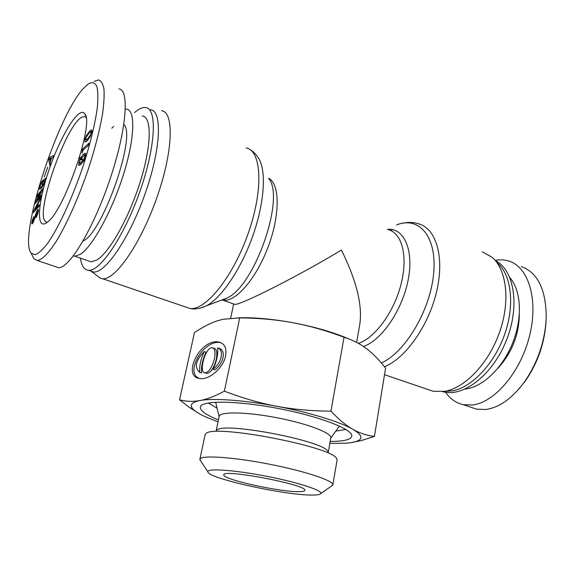<?xml version="1.0" encoding="UTF-8"?>
<svg xmlns="http://www.w3.org/2000/svg" width="575" height="575" viewBox="0 0 575 575"><rect width="100%" height="100%" fill="white"/><g stroke="black" fill="none" stroke-linecap="round" stroke-linejoin="round"><path stroke-width="0.86" d="M161.532 110.695C174.275 111.852 173.233 151.182 156.939 197.433C140.796 243.714 115.208 280.348 102.623 278.746L100.345 278.228L97.362 275.971M150.485 109.71C162.438 110.659 161.029 148.537 145.303 193.193C129.713 237.856 105.376 273.441 93.588 272.011L90.282 270.882M134.536 112.607C138.783 108.869 142.471 107.187 145.597 107.568C157.385 108.431 155.782 146.338 140.02 191.116C124.38 235.901 100.165 271.652 88.55 270.286C84.18 269.898 81.478 265.851 80.428 258.146M356.651 342.427L359.857 323.905C362.523 304.915 356.378 280.298 341.413 250.046C300.876 274.685 240.738 305.239 234.801 304.383L233.709 303.995M482.231 251.778L492.006 257.205C506.668 269.553 510.514 301.142 499.603 332.134C488.772 363.148 465.218 387.802 444.985 391.323L433.313 391.316L426.938 389.146M497.174 262.653C511.326 274.606 515.063 304.829 504.663 334.391C494.335 363.968 471.752 387.493 452.223 390.878L444.727 391.367M495.37 260.604C514.1 269.848 520.159 305.584 506.647 339.724C493.336 373.944 464.478 396.728 444.173 392.013L442.714 391.661M142.226 115.942C151.937 116.811 151.735 145.346 140.214 181.908C128.786 218.443 108.962 253.201 96.593 260.159L91.08 261.841L88.183 260.834M73.348 255.925L74.829 256.198L80.126 254.409C92.065 247.214 111.658 211.995 123.258 175.159C134.952 138.302 135.664 109.739 126.407 109.092L125.393 109.063M113.692 126.385L111.802 128.225M83.001 241.141L83.727 240.688C103.558 230.618 136.584 134.96 123.855 124.588M47.473 222.087C30.662 223.244 68.806 114.447 84.41 116.732L86.034 117.429M86.25 137.087L85.618 139.438L86.013 139.876L87.58 138.906L90.548 134.859L91.181 132.48L90.8 132.042L89.147 133.091L86.25 137.087M90.483 136.153L87.019 140.997L85.308 142.032L84.805 141.407L85.093 139.042L86.315 135.815L89.707 131.014L91.511 129.893L92.007 130.482L90.483 136.153M91.468 132.322L91.957 131.855M87.026 140.99L87.156 140.343M83.188 160.389L80.399 159.412L79.472 161.632L79.573 163.422L83.188 160.389L84.324 160.842M83.749 159.476L84.762 156.946L84.683 155.207L80.974 158.42L84.252 159.678M80.974 158.42L84.245 159.699M83.612 160.935L80.622 164.551L79.048 165.442L78.523 164.773L79.968 159.031L79.551 158.707L79.997 157.622L80.464 158.032L83.375 154.323L85.316 153.151L85.79 153.712L84.151 159.893L84.611 160.13L84.158 161.244L83.612 160.935L84.187 161.165M85.301 155.458L85.704 155.092M80.464 158.032L81.082 158.276M79.551 158.707L81.743 159.577L82.045 158.844M79.968 159.031L81.743 159.577M80.744 164.443L80.831 163.918M88.938 143.24L88.37 145.36L83.102 150.132L81.966 153.23L82.333 149.256L88.938 143.24M82.333 149.256L83.54 149.744M84.252 87.537L88.737 83.641C92.288 81.909 94.983 82.778 96.808 86.25C98.059 91.238 98.181 98.72 97.175 108.697C94.861 125.185 89.535 146.603 82.038 169.273C71.602 199.604 58.592 227.427 47.991 242.858C42.967 249.413 38.69 253.374 35.176 254.732L31.187 253.23C17.767 238.036 58.219 113.397 84.252 87.537M47.208 222.317C63.803 211.895 94.587 122.949 84.805 113.778C79.357 105.527 61.302 134.464 49.745 167.792C37.936 201.113 35.542 230.525 46.597 222.777L47.208 222.317M44.218 176.899L47.79 167.145L44.218 176.899M36.512 197.462L36.937 195.687L42.694 188.715L42.169 190.9L36.85 200.237L41.17 195.047L40.739 196.851L34.989 203.737L35.513 201.559L40.803 192.273L36.512 197.462M37.547 206.655L39.251 204.786L38.942 206.49L33.213 212.642L33.472 211.241L40.473 198.023L40.171 199.712L38.115 203.557L37.547 206.655L38.475 206.993M33.206 221.432L36.937 210.86L38.266 209.243L38.489 210.702L37.806 213.756L36.376 217.127L36.024 217.752L36.167 216.358L37.375 213.799L37.648 211.147L36.893 212.053L33.17 222.583L31.984 223.97L31.718 222.841L32.351 220.053L33.889 216.603L32.408 221.605L32.538 222.194L33.659 221.598M42.298 180.881L40.121 185.603L40.365 187.321L41.371 186.81L44.002 182.663L43.995 180.917L43.01 181.563L41.788 184.51L43.01 180.306L45.727 178.092L44.448 182.498L43.434 185.164L40.818 188.715L39.725 189.268L39.229 188.399L39.639 185.984L42.298 180.881M50.233 161.798L50.636 163.623L49.86 165.657L48.587 159.268L49.227 157.6L53.734 155.466L52.958 157.507L51.649 158.075L50.233 161.798M50.118 161.165L51.204 158.29L49.651 159.095L50.427 161.287M49.227 157.6L51.103 158.333M48.587 159.268L49.795 159.742M41.249 188.334L41.364 187.694M43.01 180.306L44.778 180.974M36.167 216.358L36.678 216.545M36.987 207.252L37.425 204.858L35.039 209.401L36.987 207.252L37.921 207.589M35.039 209.401L35.93 209.724M37.425 204.858L37.849 205.016M33.472 211.241L34.256 211.528M36.937 195.687L37.734 195.982M40.803 192.273L41.278 192.452M40.782 192.352L41.235 192.524M35.513 201.559L36.498 201.926M36.85 200.237L37.663 200.531M32.394 255.717L33.86 258.714L37.382 260.482C42.032 259.799 48.235 253.568 55.983 241.787C66.47 224.66 78.265 198.512 87.824 170.624C94.817 149.349 99.734 130.331 102.58 113.57C103.967 103.442 104.42 95.213 103.938 88.873C102.947 83.756 101.157 80.78 98.569 79.947L94.092 81.384M118.874 88.909C129.713 89.262 126.615 130.029 109.962 179.321C93.423 228.627 69.18 268.769 58.477 267.684M509.953 277.761C521.295 290.662 522.732 318.198 512.476 343.397C502.277 368.618 482.137 387.385 465.06 389.074M519.203 388.643L525.255 381.096C537.97 362.703 544.928 342.333 546.128 319.988M521.374 266.577C537.762 272.593 546.049 289.577 546.236 317.537C545.086 341.083 537.762 362.631 524.271 382.181C511.923 398.741 498.935 407.855 485.307 409.529L476.38 409.105L470.393 407.078M445.618 392.272C450.196 398.935 456.061 403.061 463.22 404.649L472.061 405.023C494.22 402.967 520.619 372.327 529.568 335.843C538.71 299.374 528.396 266.671 508.667 261.007C504.383 259.706 499.876 259.483 495.154 260.36M452.223 390.878L445.028 391.388M497.612 368.582C511.585 353.409 518.822 335.541 519.326 314.963M206.102 373.218L206.899 373.463C210.795 372.751 213.922 368.043 216.272 359.339C217.451 352.762 216.725 349.075 214.094 348.292L213.059 347.954M214.425 358.75C215.611 352.166 214.892 348.486 212.276 347.702C205.699 346.373 198.116 372.737 205.059 372.902C208.948 372.176 212.067 367.461 214.425 358.75M213.03 369.236C221.756 362.825 224.415 350.146 217.609 347.861L219.449 348.457C226.284 350.75 223.632 363.422 214.892 369.818L213.03 369.236C216.725 361.502 218.248 354.38 217.609 347.861M204.298 351.584L206.102 352.166C202.565 359.591 201.056 366.534 201.581 372.988L199.762 372.427C199.245 365.973 200.761 359.023 204.298 351.584C195.579 360.374 194.07 367.317 199.762 372.427M199.353 378.422C184.496 373.189 203.147 339.897 219.902 342.499L220.893 342.664M225.616 355.839C223.431 367.677 209.408 379.931 200.409 378.573C181.333 377.495 199.503 339.207 218.069 341.895C224.379 343.059 226.895 347.702 225.616 355.839M329.842 443.39L345.805 443.239C350.549 442.887 354.236 442.218 356.859 441.241C363.357 438.747 362.006 434.757 352.813 429.273C339.954 421.777 309.192 412.325 276.597 406.266C293.358 409.407 311.47 411.039 330.948 411.147C338.711 419.391 345.999 425.435 352.813 429.273C359.67 433.147 366.872 435.534 374.433 436.425L385.581 368.165C379.356 360.094 373.003 353.589 366.512 348.666L362.854 346.071C357.391 342.434 351.124 339.502 344.044 337.259C326.183 330.56 309.084 325.702 292.754 322.683C276.424 319.65 258.743 318.054 239.717 317.903L223.042 319.262L217.091 320.915C209.99 323.308 202.45 327.204 194.465 332.602L179.544 399.805C186.092 401.558 192.869 401.81 199.892 400.552C206.871 399.316 215.036 396.189 224.372 391.173C242.434 398.087 259.842 403.118 276.597 406.266C244.001 400.099 213.109 397.972 199.892 400.552C191.051 402.356 189.01 405.447 193.753 409.838C196.19 412.038 200.093 414.367 205.462 416.825L218.047 421.856M239.717 317.903L224.372 391.173M374.433 436.425L360.971 440.666L350.074 442.8M328.347 451.921L330.812 437.884C332.134 433.104 307.452 423.588 276.812 417.723C246.186 411.793 219.736 411.463 219.19 416.386L216.272 430.337M327.829 451.497C324.702 441.047 223.689 421.597 216.904 430.136M335.793 431.092L345.877 429.467M208.33 402.982L217.091 408.236M218.45 419.915C205.527 414.747 199.525 410.349 200.431 406.719C202.335 400.279 237.612 400.624 278.58 408.552C319.563 416.408 352.446 429.187 351.821 435.872C351.318 439.58 344.109 441.435 330.187 441.435M331.272 486.249L332.803 484.897L337.072 460.216L336.72 458.8C333.874 446.976 212.973 423.689 205.936 433.622L205.081 434.801L199.884 459.296L200.804 461.121M311.923 495.068C284.97 495.341 207.403 478.22 207.855 471.823C206.856 468.143 233.666 469.904 265.578 476.071C297.498 482.195 323.042 490.518 320.749 493.566C320.081 494.601 317.134 495.104 311.923 495.068M332.803 484.897C334.14 480.808 304.599 470.947 267.921 463.91C231.251 456.823 200.158 455.005 199.884 459.296M298.698 491.668C279.393 492.013 221.698 479.162 223.847 474.835C222.345 468.488 308.538 485.092 304.786 490.425C304.57 491.251 302.543 491.668 298.698 491.668M199.302 413.698L188.794 406.992L179.544 399.805M344.044 337.259L330.948 411.147M237.899 317.838C253.697 317.307 271.982 318.917 292.754 322.683C314.762 326.866 333.572 332.321 349.169 339.056M268.662 178.257C279.896 183.792 280.262 214.82 268.18 246.819C256.22 278.861 235.398 302.507 223.035 300.251L221.835 299.999M221.483 300.128L226.83 298.116C254.473 286.487 285.437 198.181 268.769 178.48M250.06 149.622C253.165 151.326 255.925 154.078 258.362 157.866C266.498 169.898 264.708 201.998 252.986 235.376C241.306 268.769 221.67 297.771 206.511 305.771L200.093 308.178M185.409 306.928L189.836 308.437C205.289 311.104 232.882 277.344 248.22 233.321C263.738 189.326 261.596 150.499 246.114 147.904M388.398 229.698C402.141 233.127 408.228 256.795 400.933 284.675C393.76 312.548 374.641 338.265 358.369 343.347M363.436 346.466C381.455 340.486 402.241 310.356 408.099 280.176C414.137 249.945 404.074 227.837 387.536 229.324M396.563 224.954C418.844 215.848 437.144 236.232 433.658 273.283C430.452 310.241 405.181 352.533 381.34 362.947M392.394 229.619L390.899 230.604M384.488 366.778C405.533 358.34 428.77 325.608 436.691 291.281C444.734 256.932 436.08 228.498 418.715 223.833C412.951 222.058 407.007 221.979 400.876 223.596M87.58 138.906L88.564 139.308M90.548 134.859L90.979 135.039M91.181 132.48L91.763 132.724M89.707 131.014L91.885 131.912M86.315 135.815L86.818 136.016M84.805 141.407L85.905 141.853M81.197 162.423L82.275 162.854M84.762 156.946L85.201 157.126M84.927 155.458L85.574 155.717M83.375 154.323L85.582 155.207M78.84 162.186L79.3 162.373M78.523 164.773L79.695 165.233M40.631 183.303L41.062 183.461M39.229 188.399L40.573 188.902M44.232 181.333L44.692 181.506M43.413 184.158L43.815 184.309M41.371 186.81L42.277 187.148M34.162 219.032L34.557 219.168M32.351 220.053L32.739 220.189M31.718 222.841L32.797 223.229M37.72 211.176L38.396 211.42L37.713 211.162M37.778 212.082L38.23 212.247M37.375 213.799L37.749 213.936M36.484 215.79L36.951 215.963M36.937 210.86L38.403 211.392M35.47 214.626L35.866 214.77M234.801 304.383L223.035 300.251L226.83 298.116L206.511 305.771C200.064 308.739 194.508 309.623 189.836 308.437L102.623 278.746M91.547 271.565L100.345 278.228M88.55 270.286L93.588 272.011M230.668 318.076L233.658 303.981M384.517 374.706L433.313 391.316M443.045 391.625L444.173 392.013M74.829 256.198L91.08 261.841M85.991 117.393L84.41 116.732M86.013 139.876L87.529 140.501M91.03 132.135L91.828 132.466M79.573 163.422L81.161 164.048M84.848 155.272L85.61 155.581M82.965 150.643L82.29 150.37M44.749 181.197L44.124 180.96M41.731 187.838L40.365 187.321M33.86 258.714L31.187 253.23M58.506 267.684L37.382 260.533M85.725 115.956L84.805 113.778M524.271 382.181L525.255 381.096M463.22 404.649L476.38 409.105M205.059 372.902L206.899 373.463M219.902 342.499L218.069 341.895M330.762 438.193L339.365 426.053M219.125 416.695L215.639 402.227M200.74 406.173L200.431 406.719M351.735 435.253L351.821 435.872M320.749 493.566L332.652 485.286M207.855 471.823L199.877 459.72M193.753 409.838L188.794 406.992M356.859 441.241L360.971 440.666"/></g></svg>
